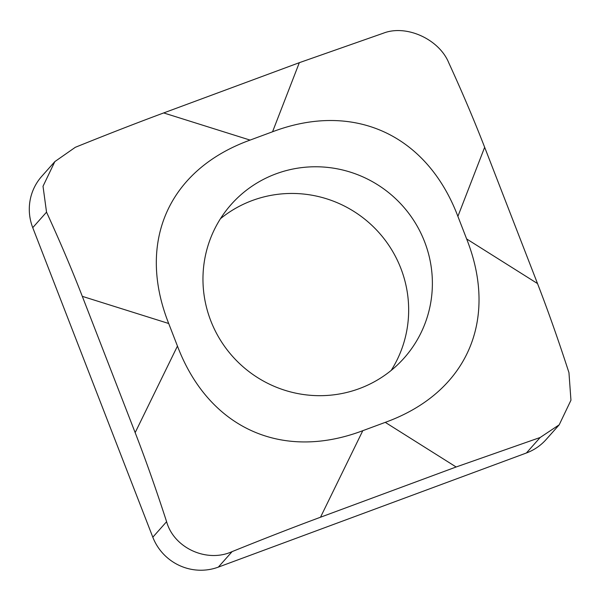 <?xml version="1.0" encoding="UTF-8"?>
<svg xmlns="http://www.w3.org/2000/svg" width="601" height="601" viewBox="0 0 601 601"><rect width="100%" height="100%" fill="white"/><g stroke="black" fill="none" stroke-linecap="round" stroke-linejoin="round"><path stroke-width="0.9" d="M166.597 521.691C173.914 548.067 206.909 563.114 232.129 551.605C264.109 538.669 293.573 527.212 320.506 517.228L456.136 466.985L540.179 437.483L559.208 424.802L570.95 400.236L568.952 372.635C558.479 340.324 548.007 310.634 537.519 283.567L484.661 147.29C474.159 120.245 462.237 92.178 448.894 63.097C439.331 39.245 406.336 24.198 383.363 33.19L299.321 62.684L272.553 131.769C353.621 101.058 426.793 134.459 457.894 216.375L466.646 238.95C498.928 320.423 466.797 392.829 385.264 422.36L362.794 430.684C281.719 461.395 208.555 427.995 177.453 346.078L135.165 432.63C145.652 459.69 156.125 489.379 166.597 521.691L152.812 537.204A51.017 50.078 -138.4 0 0 218.343 567.111L526.393 452.989A51.017 50.078 -138.4 0 0 546.144 439.504L559.215 424.809M299.321 62.684L163.69 112.935C136.758 122.92 107.294 134.376 75.313 147.305L54.841 161.601L43.017 186.265L46.532 212.153C59.882 241.234 71.804 269.301 82.307 296.346L168.701 323.503C136.419 242.03 168.55 169.617 250.084 140.093L272.553 131.769M46.532 212.153L32.747 227.659L152.812 537.204M82.307 296.346L135.165 432.63M32.747 227.659A51.017 50.078 -138.4 0 1 41.77 176.303L54.834 161.601M168.701 323.503L177.453 346.078M359.33 388.614A115.64 113.514 -138.4 0 1 210.793 320.821A115.64 113.514 -138.4 0 1 231.242 204.4A115.64 113.514 -138.4 0 1 393.092 196.384A115.64 113.514 -138.4 0 1 404.105 358.053A115.64 113.514 -138.4 0 1 359.33 388.614M220.462 218.696A115.64 113.514 -138.4 0 1 369.375 223.061A115.64 113.514 -138.4 0 1 391.168 370.434M484.661 147.29L457.894 216.375M163.69 112.935L250.084 140.093M362.794 430.684L320.506 517.228M232.129 551.605L218.343 567.111M540.179 437.483L526.393 452.989M466.646 238.95L537.519 283.567M385.264 422.36L456.136 466.985"/></g></svg>
